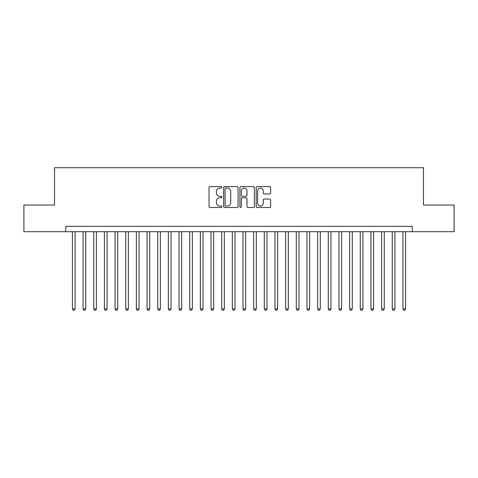 <?xml version="1.0" encoding="UTF-8"?>
<svg xmlns="http://www.w3.org/2000/svg" width="478" height="478" viewBox="0 0 478 478"><rect width="100%" height="100%" fill="white"/><g stroke="black" fill="none" stroke-linecap="round" stroke-linejoin="round"><path stroke-width="0.72" d="M221.941 187.316A0.735 0.735 0 0 0 221.206 186.581L210.087 186.581A1.046 1.046 0 0 0 209.041 187.627L209.041 206.466A1.046 1.046 0 0 0 210.087 207.512L221.206 207.512A0.735 0.735 0 0 0 221.941 206.777A0.735 0.735 0 0 0 221.206 206.048L219.772 206.048A3.346 3.346 0 0 1 216.42 202.696L216.42 201.13A3.346 3.346 0 0 1 219.772 197.778L221.206 197.778A0.735 0.735 0 0 0 221.941 197.044A0.735 0.735 0 0 0 221.206 196.315L219.772 196.315A3.346 3.346 0 0 1 216.42 192.963L216.42 191.397A3.346 3.346 0 0 1 219.772 188.045L221.206 188.045A0.735 0.735 0 0 0 221.941 187.316M269.586 193.96A1.046 1.046 0 0 0 270.632 192.915L270.632 187.627A1.046 1.046 0 0 0 269.586 186.581L257.236 186.581A1.046 1.046 0 0 0 256.19 187.627L256.19 206.466A1.046 1.046 0 0 0 257.236 207.512L269.586 207.512A1.046 1.046 0 0 0 270.632 206.466L270.632 200.079A1.046 1.046 0 0 0 269.586 199.033L264.298 199.033A1.046 1.046 0 0 0 263.253 200.079L263.253 203.246A2.802 2.802 0 0 1 260.456 206.048A2.802 2.802 0 0 1 257.654 203.246L257.654 190.847A2.802 2.802 0 0 1 260.456 188.045A2.802 2.802 0 0 1 263.253 190.847L263.253 192.915A1.046 1.046 0 0 0 264.298 193.96L269.586 193.96M65.749 231.699L23.9 231.699L23.9 205.044L54.552 205.044L54.552 167.724L423.448 167.724L423.448 205.044L454.1 205.044L454.1 231.699L412.251 231.699L412.251 226.369L65.749 226.369L65.749 231.699L412.251 231.699M238.086 187.627A1.046 1.046 0 0 0 237.04 186.581L224.69 186.581A1.046 1.046 0 0 0 223.644 187.627L223.644 206.466A1.046 1.046 0 0 0 224.69 207.512L237.04 207.512A1.046 1.046 0 0 0 238.086 206.466L238.086 187.627M240.96 186.581L253.31 186.581A1.046 1.046 0 0 1 254.356 187.627L254.356 206.466A1.046 1.046 0 0 1 253.31 207.512L248.028 207.512A1.046 1.046 0 0 1 246.983 206.466L246.983 198.824A1.046 1.046 0 0 0 245.931 197.778L242.43 197.778A1.046 1.046 0 0 0 241.378 198.824L241.378 206.777A0.735 0.735 0 0 1 240.649 207.512A0.735 0.735 0 0 1 239.914 206.777L239.914 187.627A1.046 1.046 0 0 1 240.96 186.581M225.837 188.045A0.735 0.735 0 0 0 225.108 188.78L225.108 205.313A0.735 0.735 0 0 0 225.837 206.048L227.355 206.048A3.346 3.346 0 0 0 230.707 202.696L230.707 191.397A3.346 3.346 0 0 0 227.355 188.045L225.837 188.045M246.983 190.895A2.802 2.802 0 0 0 244.18 188.099A2.802 2.802 0 0 0 241.378 190.895L241.378 195.269A1.046 1.046 0 0 0 242.43 196.315L245.931 196.315A1.046 1.046 0 0 0 246.983 195.269L246.983 190.895M72.411 231.699L72.411 308.89L75.076 308.89L75.076 231.699M75.076 308.89L74.275 310.276L73.212 310.276L72.411 308.89M83.07 231.699L83.07 308.89L85.735 308.89L85.735 231.699M85.735 308.89L84.941 310.276L83.871 310.276L83.07 308.89M93.736 231.699L93.736 308.89L96.401 308.89L96.401 231.699M96.401 308.89L95.6 310.276L94.536 310.276L93.736 308.89M104.395 231.699L104.395 308.89L107.06 308.89L107.06 231.699M107.06 308.89L106.259 310.276L105.196 310.276L104.395 308.89M115.061 231.699L115.061 308.89L117.725 308.89L117.725 231.699M117.725 308.89L116.925 310.276L115.855 310.276L115.061 308.89M125.72 231.699L125.72 308.89L128.385 308.89L128.385 231.699M128.385 308.89L127.584 310.276L126.521 310.276L125.72 308.89M136.379 231.699L136.379 308.89L139.044 308.89L139.044 231.699M139.044 308.89L138.25 310.276L137.18 310.276L136.379 308.89M147.045 231.699L147.045 308.89L149.71 308.89L149.71 231.699M149.71 308.89L148.909 310.276L147.839 310.276L147.045 308.89M157.704 231.699L157.704 308.89L160.369 308.89L160.369 231.699M160.369 308.89L159.568 310.276L158.505 310.276L157.704 308.89M168.364 231.699L168.364 308.89L171.034 308.89L171.034 231.699M171.034 308.89L170.234 310.276L169.164 310.276L168.364 308.89M179.029 231.699L179.029 308.89L181.694 308.89L181.694 231.699M181.694 308.89L180.893 310.276L179.83 310.276L179.029 308.89M189.688 231.699L189.688 308.89L192.353 308.89L192.353 231.699M192.353 308.89L191.553 310.276L190.489 310.276L189.688 308.89M200.354 231.699L200.354 308.89L203.019 308.89L203.019 231.699M203.019 308.89L202.218 310.276L201.148 310.276L200.354 308.89M211.013 231.699L211.013 308.89L213.678 308.89L213.678 231.699M213.678 308.89L212.877 310.276L211.814 310.276L211.013 308.89M221.673 231.699L221.673 308.89L224.337 308.89L224.337 231.699M224.337 308.89L223.543 310.276L222.473 310.276L221.673 308.89M232.338 231.699L232.338 308.89L235.003 308.89L235.003 231.699M235.003 308.89L234.202 310.276L233.139 310.276L232.338 308.89M242.997 231.699L242.997 308.89L245.662 308.89L245.662 231.699M245.662 308.89L244.861 310.276L243.798 310.276L242.997 308.89M253.663 231.699L253.663 308.89L256.327 308.89L256.327 231.699M256.327 308.89L255.527 310.276L254.457 310.276L253.663 308.89M264.322 231.699L264.322 308.89L266.987 308.89L266.987 231.699M266.987 308.89L266.186 310.276L265.123 310.276L264.322 308.89M274.981 231.699L274.981 308.89L277.646 308.89L277.646 231.699M277.646 308.89L276.852 310.276L275.782 310.276L274.981 308.89M285.647 231.699L285.647 308.89L288.312 308.89L288.312 231.699M288.312 308.89L287.511 310.276L286.447 310.276L285.647 308.89M296.306 231.699L296.306 308.89L298.971 308.89L298.971 231.699M298.971 308.89L298.17 310.276L297.107 310.276L296.306 308.89M306.966 231.699L306.966 308.89L309.636 308.89L309.636 231.699M309.636 308.89L308.836 310.276L307.766 310.276L306.966 308.89M317.631 231.699L317.631 308.89L320.296 308.89L320.296 231.699M320.296 308.89L319.495 310.276L318.432 310.276L317.631 308.89M328.29 231.699L328.29 308.89L330.955 308.89L330.955 231.699M330.955 308.89L330.161 310.276L329.091 310.276L328.29 308.89M338.956 231.699L338.956 308.89L341.621 308.89L341.621 231.699M341.621 308.89L340.82 310.276L339.75 310.276L338.956 308.89M349.615 231.699L349.615 308.89L352.28 308.89L352.28 231.699M352.28 308.89L351.479 310.276L350.416 310.276L349.615 308.89M360.275 231.699L360.275 308.89L362.939 308.89L362.939 231.699M362.939 308.89L362.145 310.276L361.075 310.276L360.275 308.89M370.94 231.699L370.94 308.89L373.605 308.89L373.605 231.699M373.605 308.89L372.804 310.276L371.741 310.276L370.94 308.89M381.599 231.699L381.599 308.89L384.264 308.89L384.264 231.699M384.264 308.89L383.464 310.276L382.4 310.276L381.599 308.89M392.265 231.699L392.265 308.89L394.93 308.89L394.93 231.699M394.93 308.89L394.129 310.276L393.059 310.276L392.265 308.89M402.924 231.699L402.924 308.89L405.589 308.89L405.589 231.699M405.589 308.89L404.788 310.276L403.725 310.276L402.924 308.89"/></g></svg>
